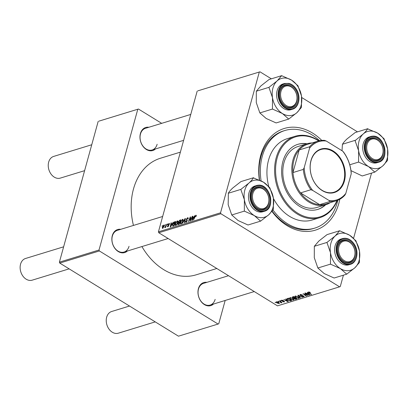 <?xml version="1.0" encoding="UTF-8"?>
<svg xmlns="http://www.w3.org/2000/svg" width="408" height="408" viewBox="0 0 408 408"><rect width="100%" height="100%" fill="white"/><g stroke="black" fill="none" stroke-linecap="round" stroke-linejoin="round"><path stroke-width="0.61" d="M213.496 304.042A12.051 9.012 -107 0 1 202.19 302.818A12.051 9.012 -107 0 1 198.416 288.635A12.051 9.012 -107 0 1 206.856 282.351M228.526 275.711L203.495 283.382A11.342 8.481 73 0 0 198.482 289.094A11.342 8.481 73 0 0 200.848 301.033A11.342 8.481 73 0 0 210.135 305.072A11.342 8.481 73 0 0 215.144 299.355M127.383 251.012A12.051 9.012 -107 0 1 116.076 249.788A12.051 9.012 -107 0 1 112.302 235.61A12.051 9.012 -107 0 1 120.743 229.321M162.649 216.49L117.382 230.352A11.342 8.481 73 0 0 112.373 236.069A11.342 8.481 73 0 0 114.735 248.003A11.342 8.481 73 0 0 124.022 252.042A11.342 8.481 73 0 0 129.03 246.325M155.494 148.956A12.051 9.012 -107 0 1 144.187 147.732A12.051 9.012 -107 0 1 140.413 133.549A12.051 9.012 -107 0 1 148.854 127.265M190.76 114.429L145.493 128.296A11.342 8.481 73 0 0 140.485 134.008A11.342 8.481 73 0 0 142.846 145.947A11.342 8.481 73 0 0 152.133 149.986A11.342 8.481 73 0 0 157.141 144.269M259.355 180.03A53.168 39.755 -107 0 1 260.738 155.28A53.168 39.755 -107 0 1 321.754 140.388M339.788 199.288A53.168 39.755 -107 0 1 338.834 203.373A53.168 39.755 -107 0 1 271.937 211.385M319.591 140.709A51.041 38.163 73 0 0 284.84 130.524L283.489 130.937A51.041 38.163 73 0 0 260.952 156.657A51.041 38.163 73 0 0 259.585 180.132M180.377 152.138L160.41 158.253A60.965 45.584 73 0 0 133.487 188.97A60.965 45.584 73 0 0 133.447 225.43M141.923 246.559A60.965 45.584 73 0 0 196.115 274.834L216.811 268.5M197.87 90.841L259.978 71.818L197.87 90.841M357.469 131.85L301.69 97.502M271.356 78.826L259.978 71.818M177.924 221.33L177.261 220.917C177.939 220.876 178.128 221.391 177.827 222.457L176.868 224.497L175.756 225.435C175.058 225.476 174.874 224.946 175.195 223.849L177.261 220.917L177.699 220.942M175.756 225.435L175.318 225.415M172.232 223.589L173.298 222.181L170.646 226.95L170.243 227.072L171.003 222.885L171.329 222.783L171.11 223.931L172.441 223.717M196.319 215.501L195.865 215.22L196.11 216.378L195.769 216.536L195.707 215.73L193.499 219.953L194.764 216.668L196.192 215.225M196.141 216.296L195.707 215.73M188.246 218.193L187.558 217.765C188.205 217.612 188.394 218 188.129 218.928L187.787 219.081L187.879 218.469L187.394 218.275L186.558 219.198L187.298 220.85L186.104 222.268L185.528 221.299L185.895 221.059L186.252 221.758L186.966 220.978L186.216 219.336L187.558 217.765L188.062 217.765M188.195 218.662L187.394 218.275M186.538 219.55L187.19 220.019M186.104 222.268L185.655 222.258M186.487 222.079L185.951 221.748L186.614 221.983M187.303 220.85L186.374 220.279M182.417 223.344L184.982 218.606L185.4 218.474L184.696 222.646L184.365 222.748L184.972 219.173L182.417 223.344M183.161 219.723L182.498 219.315C183.177 219.274 183.365 219.785 183.065 220.85L182.106 222.895L180.994 223.834C180.295 223.875 180.112 223.344 180.433 222.243L182.498 219.315L182.937 219.341M180.994 223.834L180.555 223.814M162.001 226.205L162.573 225.466L162.001 226.205M220.539 212.803L220.891 213.736L339.594 286.834L277.481 305.857L158.778 232.759L158.426 231.821L220.539 212.803L259.289 72.114M158.426 231.821L197.176 91.137M178 224.63L177.837 223.788L178.561 222.6L178.408 221.85L179.683 220.228L180.948 219.841L179.224 224.324L177.908 224.594M178.837 222.768L178.49 222.569M193.795 216.985L194.861 215.582L192.209 220.346L191.806 220.468L192.566 216.281L192.892 216.184L192.673 217.326L194.004 217.117M190.847 219.224L192.239 216.383L190.511 220.866L190.164 220.973L190.276 217.581L188.828 221.381L188.496 221.483L190.215 217L190.561 216.898L190.459 220.279L190.847 219.224L191.087 219.371M169.488 223.814L168.927 223.472L169.402 224.354L169.06 224.507L168.805 223.87L168.239 224.482L168.774 225.68L167.841 226.782L167.356 226.058L167.698 225.899L167.963 226.384L168.428 225.848L167.902 224.614L169.33 223.477M169.453 224.14L168.805 223.87M168.234 224.731L168.601 225.012M167.841 226.782L167.453 226.777M167.698 225.899L168.239 226.552M168.744 225.777L167.912 225.134L168.774 225.67M172.814 226.236L172.594 224.737L174.242 221.988L175.71 221.447L173.986 225.925L172.666 226.19M164.327 225.349L163.817 225.037L164.251 226.047L162.665 228.368L162.262 227.287L163.817 225.037L164.154 225.053M162.665 228.368L162.338 228.352M165.031 225.282L165.602 224.538L165.031 225.282M166.025 225.563L166.867 224.15L165.617 227.414L165.286 227.511L165.546 226.838L164.628 227.659L166.025 225.563L166.27 225.711M164.898 227.129L165.245 227.312M167.239 224.604L167.81 223.864L167.239 224.604M293.877 299.411L293.495 300.038L290.782 299.37L289.639 297.988L290.037 297.646L292.694 298.284L293.903 299.712M286.39 299.727L285.784 298.993L286.135 298.885L288.318 301.578L287.915 301.701L283.84 299.589L285.269 300.069L286.39 299.727L286.498 299.329M309.137 291.904L309.305 292.771L311.508 294.474L311.171 294.576L308.892 292.811L308.642 291.95L310.396 292.46L308.912 292.322L309.029 291.899M308.387 292.148L308.642 291.95M300.416 295.458L300.334 294.494L302.542 294.953L300.737 294.765L300.706 295.336L303.751 296.004L303.838 296.866L301.864 296.499L303.425 296.601L303.45 296.116L300.416 295.458L300.497 295.157M299.931 294.795L300.334 294.494M300.834 294.413L300.706 295.336M304.215 296.596L303.838 296.866L304.021 296.198M303.425 296.601L303.516 295.871M300.094 297.973L297.825 295.305L298.243 295.178L302.369 297.274L298.503 295.581L300.446 297.865L300.094 297.973L300.201 297.575M299.115 297.809L298.733 298.432L296.019 297.769L294.877 296.387L295.275 296.045L297.932 296.682L299.14 298.105M275.533 302.614L275.089 302.272L275.869 302.512L275.533 302.614L275.614 302.318M220.891 213.736L158.778 232.759M292.75 297.906L292.526 296.927L293.785 296.545L296.897 298.952L295.596 299.293L294.336 298.916L293.882 298.238L292.75 297.906L292.837 297.6M292.21 297.182L292.526 296.927M293.847 298.314L293.944 298.008M307.953 293.123L307.346 292.388L307.698 292.281L309.881 294.974L309.483 295.096L305.403 292.985L306.831 293.464L307.953 293.123L308.06 292.725M306.637 294.658L304.75 293.184L305.082 293.087L308.188 295.494L303.848 293.969L306.5 296.009L306.168 296.111L303.057 293.704L307.397 295.224L306.719 294.357M281.704 300.201L283.433 300.543L282.02 300.41L281.999 300.788L284.192 301.272L284.259 301.951L282.708 301.68L283.942 301.741L283.922 301.41L281.699 300.91L281.704 300.201L281.367 300.441M282.096 300.135L281.999 300.788M284.539 301.741L284.259 301.951L284.401 301.43M283.942 301.741L283.988 301.165M287.196 298.641L288.548 298.146L291.659 300.553L290.425 300.89L288.288 300.212L287.094 298.799M277.21 303.088C276.303 302.542 276.094 302.104 276.593 301.767L278.429 302.175C279.383 302.736 279.602 303.19 279.082 303.532L277.21 303.088L277.282 302.812M276.298 302.017L276.593 301.767M279.398 303.282L279.082 303.532L279.266 302.874M278.562 301.685L278.113 301.344L278.445 301.242L278.894 301.583L278.562 301.685L278.639 301.39M280.888 302.588L279.378 300.956L279.71 300.854L281.974 302.603L281.178 302.343L281.24 302.874L280.923 302.884L280.638 302.588L281.132 301.956M281.255 302.053L281.321 302.578M280.77 301.007L280.327 300.665L281.102 300.905L280.77 301.007L280.852 300.716M339.594 286.834L340.282 286.538L343.414 275.176M353.583 238.262L371.525 173.114M98.848 121.166L138.455 109.033L98.848 121.166M161.68 123.333L138.455 109.033M59.757 263.084L178.464 336.182L218.071 324.054L99.363 250.956L59.757 263.084L59.405 262.15L98.16 121.462M59.405 262.15L99.017 250.017L137.766 109.334M218.071 324.054L218.759 323.753L225.175 300.461M99.017 250.017L99.363 250.956M272.146 211.114A51.041 38.163 73 0 0 313.385 228.541L314.731 228.128A51.041 38.163 73 0 0 337.273 202.409A51.041 38.163 73 0 0 337.824 200.226M295.698 298.926L295.596 299.293M294.413 298.625L294.336 298.916M296.203 298.768L295.234 298.019L294.321 298.437L295.642 298.942L296.285 298.478L296.091 299.197M295.315 297.723L295.234 298.019M294.821 297.753L294.321 298.437M294.948 297.442L294.872 297.738L293.816 296.927L292.755 297.381L292.913 296.81M293.898 296.631L293.816 296.927M293.026 296.774L293.087 297.809L294.872 297.738M298.972 297.549L298.733 298.432M296.096 297.498L296.019 297.769M298.707 297.248L298.58 297.712L297.59 296.769L295.678 296.31L295.407 296.555L295.565 295.989M298.314 298.166L298.58 297.712L298.314 298.166L296.387 297.692C295.458 297.136 295.224 296.677 295.678 296.31L295.769 295.978M310.192 292.312L310.116 292.592M311.253 294.28L311.171 294.576M308.978 292.495L308.892 292.811M309.606 294.637L309.483 295.096M308.846 294.239L308.198 293.439L307.306 293.714L309.33 294.775L308.958 293.831M308.31 293.036L308.198 293.439M309.427 294.413L309.33 294.775M307.423 293.281L307.306 293.714M307.923 295.29L307.841 295.601M306.25 295.815L306.168 296.111M307.474 294.943L307.397 295.224M281.908 300.155L281.699 300.91M288.043 301.242L287.915 301.701M287.283 300.839L286.635 300.043L285.743 300.314L287.762 301.379L287.395 300.436M286.748 299.64L286.635 300.043M287.864 301.017L287.762 301.379M285.86 299.885L285.743 300.314M290.532 300.507L290.425 300.89M288.359 299.946L288.288 300.212M290.965 300.375L288.584 298.529L287.635 298.993L288.64 300.125L290.017 300.609L291.047 300.079L290.873 300.793M288.66 298.233L288.584 298.529M288.278 298.228L288.16 298.661M293.735 299.151L293.495 300.038M290.858 299.1L290.782 299.37M293.469 298.855L293.342 299.319L292.352 298.375L290.44 297.916L290.17 298.156L290.328 297.59M293.077 299.773L293.342 299.319L293.077 299.773L291.149 299.293C290.221 298.743 289.986 298.284 290.44 297.916L290.532 297.585M276.991 301.716L277.537 302.986L278.766 303.328L279.077 302.665M278.766 303.328L278.144 302.303L276.762 302.114L276.874 301.716M281.724 302.41L281.642 302.705M281.168 301.981L280.923 302.884M180.188 220.534L179.683 220.228M178.133 223.972L177.837 223.788M178.689 222.023L178.408 221.85M179.092 223.9L179.632 222.503L178.515 223.008L178.169 223.666L178.531 224.074L179.331 224.048M180.071 222.125L179.831 221.977L180.412 220.468L179.469 220.774L178.73 221.758L179.632 222.503M179.036 224.38L178.169 223.666M178.73 221.758L179.138 222.192L179.831 221.977M180.698 222.406L180.433 222.243M181.942 222.641L182.743 220.932L182.335 219.825L180.749 222.192L181.142 223.324L182.182 222.788M182.998 221.085L182.743 220.932M181.504 223.548L180.836 223.304L181.381 223.64M183.187 220.182L182.335 219.825M185.344 218.826L184.982 218.606M185.252 219.346L184.972 219.173M185.824 221.483L185.528 221.299M185.824 221.371L185.553 221.202M186.532 219.529L186.216 219.336M192.841 216.454L192.566 216.281M193.178 217.637L192.673 217.326M192.688 218.958L193.474 217.546L192.581 217.816L192.183 219.922L192.902 219.091M190.551 217.755L190.276 217.581M190.556 217.214L190.215 217M167.673 226.251L167.356 226.058M168.759 225.145L167.902 224.614M171.278 223.059L171.003 222.885M171.615 224.242L171.11 223.931M171.125 225.563L171.911 224.15L171.018 224.42L170.621 226.527L171.34 225.695M175.44 222.141L174.777 221.733M172.854 224.895L172.594 224.737M174.644 222.238L174.242 221.988M173.859 225.507L175.175 222.069L172.91 224.66L172.987 225.706L174.094 225.649M173.563 226.058L172.931 225.68L173.548 226.063M175.46 224.007L175.195 223.849M176.705 224.247L177.506 222.533L177.097 221.432L175.511 223.793L175.904 224.93L176.945 224.395M177.761 222.691L177.506 222.533M176.266 225.15L175.603 224.91L176.144 225.247M177.949 221.789L177.097 221.432M162.527 227.455L162.262 227.287M163.001 228.194L162.614 227.96L163.909 226.195L163.705 225.43L162.588 227.19L163.067 228.143M164.322 225.711L163.705 225.43M338.982 246.544A10.634 7.951 73 0 0 344.24 260.61A10.634 7.951 73 0 0 354.603 256.163A10.634 7.951 73 0 0 349.34 242.102A10.634 7.951 73 0 0 338.982 246.544M354.669 256.622A11.342 8.481 -107 0 1 349.661 262.339A11.342 8.481 -107 0 1 340.374 258.3A11.342 8.481 -107 0 1 338.013 246.366A11.342 8.481 -107 0 1 343.021 240.649A11.342 8.481 -107 0 1 352.308 244.688A11.342 8.481 -107 0 1 354.669 256.622M129.509 306.036L111.675 311.498A11.342 8.481 73 0 0 106.666 317.215A11.342 8.481 73 0 0 109.033 329.149A11.342 8.481 73 0 0 118.32 333.188L155.239 321.881M63.633 246.815L25.561 258.473A11.342 8.481 73 0 0 20.553 264.185A11.342 8.481 73 0 0 22.919 276.124A11.342 8.481 73 0 0 32.206 280.163L69.125 268.857M252.868 193.519A10.634 7.951 73 0 0 258.126 207.585A10.634 7.951 73 0 0 268.49 203.138A10.634 7.951 73 0 0 263.226 189.072A10.634 7.951 73 0 0 252.868 193.519M268.556 203.597A11.342 8.481 -107 0 1 263.548 209.309A11.342 8.481 -107 0 1 254.261 205.275A11.342 8.481 -107 0 1 251.899 193.336A11.342 8.481 -107 0 1 256.907 187.624A11.342 8.481 -107 0 1 266.195 191.658A11.342 8.481 -107 0 1 268.556 203.597M382.714 154.107A10.634 7.951 73 0 0 377.451 140.041A10.634 7.951 73 0 0 367.093 144.488A10.634 7.951 73 0 0 372.351 158.554A10.634 7.951 73 0 0 382.714 154.107M366.124 144.304A11.342 8.481 -107 0 1 371.132 138.587A11.342 8.481 -107 0 1 380.419 142.627A11.342 8.481 -107 0 1 382.78 154.566A11.342 8.481 -107 0 1 377.772 160.278A11.342 8.481 -107 0 1 368.485 156.244A11.342 8.481 -107 0 1 366.124 144.304M296.601 101.077A10.634 7.951 73 0 0 291.337 87.016A10.634 7.951 73 0 0 280.979 91.458A10.634 7.951 73 0 0 286.243 105.524A10.634 7.951 73 0 0 296.601 101.077M280.01 91.28A11.342 8.481 -107 0 1 285.019 85.563A11.342 8.481 -107 0 1 294.306 89.602A11.342 8.481 -107 0 1 296.672 101.536A11.342 8.481 -107 0 1 291.659 107.253A11.342 8.481 -107 0 1 282.377 103.214A11.342 8.481 -107 0 1 280.01 91.28M91.744 144.753L53.672 156.412A11.342 8.481 73 0 0 48.664 162.129A11.342 8.481 73 0 0 51.031 174.063A11.342 8.481 73 0 0 60.318 178.102L84.604 170.666M340.394 268.602A19.181 14.341 -107 0 1 333.963 262.028A19.181 14.341 -107 0 1 330.495 252.741L330.46 264.144L340.394 268.602L346.724 274.161L354.889 267.765L359.453 262.471L359.489 251.073L355.919 240.771L349.59 235.212L339.655 230.755L335.09 236.048L326.925 242.444L330.495 252.741A19.181 14.341 -107 0 1 335.09 236.048A19.181 14.341 -107 0 1 349.59 235.212A19.181 14.341 -107 0 1 359.489 251.073A19.181 14.341 -107 0 1 354.889 267.765A19.181 14.341 73 0 1 340.394 268.602M330.419 263.884A22.017 16.463 73 0 0 330.536 264.073A22.017 16.463 73 0 0 330.653 264.267M339.864 257.713A12.051 9.012 -107 0 1 340.573 241.393A12.051 9.012 -107 0 1 353.721 244.994A12.051 9.012 -107 0 1 353.012 261.319A12.051 9.012 -107 0 1 339.864 257.713M352.859 245.509A11.342 8.481 73 0 0 343.021 240.649A11.342 8.481 73 0 0 339.823 257.479A11.342 8.481 73 0 0 349.661 262.339A11.342 8.481 73 0 0 352.859 245.509M337.248 259.014A13.469 10.072 73 0 0 348.937 264.787L350.467 264.318A13.469 10.072 -107 0 1 338.778 258.544A13.469 10.072 -107 0 1 342.577 238.558L341.047 239.027A13.469 10.072 73 0 0 337.248 259.014M346.724 274.161L334.121 278.021L324.192 273.564L317.858 268.005L330.46 264.144M317.858 268.005L314.288 257.703L314.323 246.304L326.925 242.444M314.323 246.304L318.888 241.011L327.053 234.615L339.655 230.755M355.965 241.031A22.017 16.463 73 0 0 355.725 240.654M339.849 230.877A22.017 16.463 73 0 0 339.502 230.897M327.078 242.301A22.017 16.463 73 0 0 326.966 242.704M346.53 274.038A22.017 16.463 73 0 0 346.877 274.018M359.3 262.614A22.017 16.463 73 0 0 359.412 262.211M260.61 221.131L248.008 224.992L238.078 220.534L231.744 214.975L244.346 211.12L254.281 215.572L260.61 221.131L268.775 214.741L273.34 209.447L273.375 198.043L269.81 187.746L263.476 182.187L253.388 177.868C252.578 179.306 251.109 181.019 248.977 183.024A19.181 14.341 -107 0 1 255.816 180.086A19.181 14.341 -107 0 1 263.476 182.187A19.181 14.341 -107 0 1 273.375 198.043A19.181 14.341 -107 0 1 268.775 214.741A19.181 14.341 -107 0 1 254.281 215.572A19.181 14.341 -107 0 1 244.382 199.716L244.346 211.12M253.74 177.847A22.017 16.463 73 0 0 253.562 177.857A22.017 16.463 73 0 0 253.388 177.868M258.754 186.517A12.051 9.012 -107 0 1 269.79 197.804A12.051 9.012 -107 0 1 262.599 210.14A12.051 9.012 -107 0 1 251.568 198.854A12.051 9.012 -107 0 1 258.754 186.517M262.038 209.579A11.342 8.481 73 0 0 263.548 209.309A11.342 8.481 73 0 0 268.602 196.972A11.342 8.481 73 0 0 258.417 187.354A11.342 8.481 73 0 0 256.907 187.624A11.342 8.481 73 0 0 251.853 199.961A11.342 8.481 73 0 0 262.038 209.579M264.353 211.288C276.068 208.549 270.269 183.702 258.3 185.207L254.934 186.002A13.469 10.072 73 0 0 248.931 200.654A13.469 10.072 73 0 0 261.028 212.078A13.469 10.072 73 0 0 262.823 211.757L264.353 211.288A13.469 10.072 -107 0 1 262.558 211.609A13.469 10.072 -107 0 1 250.461 200.185A13.469 10.072 -107 0 1 256.464 185.533A13.469 10.072 -107 0 1 258.259 185.212M231.744 214.975L228.179 204.678L228.363 193.137C229.174 191.699 230.642 189.985 232.774 187.986L240.939 181.591L253.541 177.73M228.21 193.275L240.812 189.414L244.382 199.716A19.181 14.341 73 0 1 248.977 183.024L240.812 189.414M260.416 221.014A22.017 16.463 73 0 0 260.763 220.993M273.192 209.584A22.017 16.463 73 0 0 273.299 209.187M269.851 188.006A22.017 16.463 73 0 0 269.611 187.624M240.965 189.276A22.017 16.463 73 0 0 240.853 189.674M244.305 210.859A22.017 16.463 73 0 0 244.54 211.237M383 165.704A19.181 14.341 -107 0 1 376.161 168.642A19.181 14.341 -107 0 1 368.506 166.541L374.835 172.1L383 165.704L387.564 160.415L387.6 149.012L384.035 138.715L377.701 133.156L367.613 128.836C366.802 130.274 365.333 131.988 363.202 133.987L355.077 140.643L358.606 150.685L358.571 162.083L368.506 166.541A19.181 14.341 -107 0 1 358.606 150.685A19.181 14.341 -107 0 1 363.202 133.987A19.181 14.341 -107 0 1 377.701 133.156A19.181 14.341 -107 0 1 387.6 149.012A19.181 14.341 73 0 1 383 165.704M374.641 171.982A22.017 16.463 73 0 0 374.814 171.972A22.017 16.463 73 0 0 374.988 171.962M376.824 161.104A12.051 9.012 -107 0 1 365.792 149.823A12.051 9.012 -107 0 1 372.978 137.486A12.051 9.012 -107 0 1 384.015 148.772A12.051 9.012 -107 0 1 376.824 161.104M372.642 138.322A11.342 8.481 73 0 0 371.132 138.587A11.342 8.481 73 0 0 366.078 150.929A11.342 8.481 73 0 0 376.263 160.548A11.342 8.481 73 0 0 377.772 160.278A11.342 8.481 73 0 0 382.826 147.941A11.342 8.481 73 0 0 372.642 138.322M378.578 162.256C390.293 159.518 384.494 134.671 372.524 136.175L369.158 136.971A13.469 10.072 73 0 0 363.156 151.623A13.469 10.072 73 0 0 375.253 163.047A13.469 10.072 73 0 0 377.048 162.726L378.578 162.256A13.469 10.072 -107 0 1 376.783 162.578A13.469 10.072 -107 0 1 364.686 151.154A13.469 10.072 -107 0 1 370.688 136.501A13.469 10.072 -107 0 1 372.484 136.18M350.982 170.636L362.233 175.96L374.835 172.1M349.748 164.786L358.571 162.083M342.011 150.731L342.434 144.243L355.036 140.383M342.434 144.243L342.587 144.106C343.398 142.667 344.867 140.954 346.999 138.95L355.164 132.559L367.766 128.698M367.965 128.816A22.017 16.463 73 0 0 367.613 128.836M355.19 140.245A22.017 16.463 73 0 0 355.077 140.643M358.53 161.828A22.017 16.463 73 0 0 358.765 162.206M387.416 160.553A22.017 16.463 73 0 0 387.524 160.155M384.076 138.975A22.017 16.463 73 0 0 383.836 138.593M288.721 119.075L276.119 122.936L266.189 118.478L259.855 112.919L256.29 102.617L256.321 91.219L268.923 87.358L272.493 97.655L272.457 109.058L282.392 113.516L288.721 119.075L296.886 112.679L301.456 107.386L301.486 95.987L297.922 85.685L291.587 80.126A19.181 14.341 -107 0 1 298.013 86.7A19.181 14.341 -107 0 1 301.486 95.987A19.181 14.341 -107 0 1 296.886 112.679A19.181 14.341 -107 0 1 282.392 113.516A19.181 14.341 -107 0 1 272.493 97.655A19.181 14.341 -107 0 1 277.088 80.963L268.923 87.358M297.962 85.945A22.017 16.463 73 0 0 297.845 85.757A22.017 16.463 73 0 0 297.723 85.568M295.718 89.908A12.051 9.012 -107 0 1 295.01 106.233A12.051 9.012 -107 0 1 281.862 102.627A12.051 9.012 -107 0 1 282.571 86.307A12.051 9.012 -107 0 1 295.718 89.908M281.821 102.393A11.342 8.481 73 0 0 291.659 107.253A11.342 8.481 73 0 0 294.862 90.423A11.342 8.481 73 0 0 285.019 85.563A11.342 8.481 73 0 0 281.821 102.393M284.575 83.472L283.045 83.941A13.469 10.072 73 0 0 279.245 103.928A13.469 10.072 73 0 0 290.935 109.701L292.465 109.232A13.469 10.072 -107 0 1 280.775 103.459A13.469 10.072 -107 0 1 284.575 83.472L288.9 83.38C291.883 84.165 294.377 86.119 296.376 89.245C301.186 96.441 299.079 107.549 292.465 109.232M256.321 91.219L260.885 85.925L269.05 79.529L281.653 75.669L277.088 80.963A19.181 14.341 73 0 1 291.587 80.126L281.653 75.669M259.855 112.919L272.457 109.058M272.416 108.798A22.017 16.463 73 0 0 272.651 109.181M288.527 118.952A22.017 16.463 73 0 0 288.874 118.932M301.303 107.528A22.017 16.463 73 0 0 301.41 107.126M281.851 75.791A22.017 16.463 73 0 0 281.505 75.812M269.076 87.215A22.017 16.463 73 0 0 268.969 87.618M307.015 143.749A34.027 25.444 73 0 0 297.927 144.31A34.027 25.444 73 0 0 282.897 161.456A34.027 25.444 73 0 0 289.991 197.268A34.027 25.444 73 0 0 317.852 209.381A34.027 25.444 73 0 0 325.696 204.755M306.561 143.886A34.027 25.444 73 0 0 297.702 144.381M318.689 140.928A41.825 31.273 73 0 0 277.17 157.932A41.825 31.273 73 0 0 295.78 211.869A41.825 31.273 73 0 0 336.947 200.558M337.258 200.445A42.534 31.804 -107 0 1 319.892 217.653A42.534 31.804 -107 0 1 285.07 202.511A42.534 31.804 -107 0 1 276.201 157.748A42.534 31.804 -107 0 1 294.984 136.313A42.534 31.804 -107 0 1 319.005 140.847M294.984 136.313L287.334 138.659A42.534 31.804 73 0 0 268.551 160.089A42.534 31.804 73 0 0 268.806 186.64M273.442 198.482A42.534 31.804 73 0 0 312.242 219.994L319.892 217.653M284.84 130.524A51.041 38.163 73 0 0 262.303 156.244A51.041 38.163 73 0 0 261.094 180.861M272.952 209.967A51.041 38.163 73 0 0 314.731 228.128M330.358 202.587A31.9 23.853 -107 0 1 325.783 204.729L316.781 207.483A31.9 23.853 -107 0 1 290.659 196.126A31.9 23.853 -107 0 1 284.009 162.557A31.9 23.853 -107 0 1 298.095 146.482L307.096 143.723A31.9 23.853 -107 0 1 312.089 142.938M317.628 209.447A34.027 25.444 73 0 0 325.247 204.893M333.147 150.975A22.756 17.014 -107 0 1 344.403 181.07A22.756 17.014 -107 0 1 322.238 190.587A22.756 17.014 -107 0 1 310.978 160.487A22.756 17.014 -107 0 1 333.147 150.975M322.07 190.301A22.328 16.697 73 0 0 333.963 192.214A22.328 16.697 73 0 0 344.663 173.64A22.328 16.697 73 0 0 332.775 151.424A22.328 16.697 73 0 0 320.882 149.512A22.328 16.697 73 0 0 310.182 168.086A22.328 16.697 73 0 0 322.07 190.301M325.783 204.729A31.9 23.853 -107 0 1 308.79 201.991A31.9 23.853 -107 0 1 291.812 170.264A31.9 23.853 -107 0 1 307.096 143.723M309.55 148.221L309.534 146.783A31.192 23.322 -107 0 1 318.107 141.097L307.754 144.264A31.192 23.322 73 0 0 299.181 149.955A31.192 23.322 73 0 0 292.949 172.574A31.192 23.322 73 0 0 300.548 192.892A31.192 23.322 73 0 0 309.412 201.236A31.192 23.322 73 0 0 319.637 204.648A31.192 23.322 73 0 0 326.023 203.913L336.376 200.741A31.192 23.322 -107 0 1 329.985 201.476L329.108 200.522A30.483 22.792 73 0 0 345.836 193.341L351.201 173.869A30.483 22.792 73 0 0 342.705 151.159L326.278 141.041A30.483 22.792 73 0 0 309.55 148.221L304.184 167.693A30.483 22.792 73 0 0 312.676 190.403L329.108 200.522M312.676 190.403L310.901 189.725L300.548 192.892L319.637 204.648L329.985 201.476M309.534 146.783L299.181 149.955L292.949 172.574L303.302 169.407L304.184 167.693M318.107 141.097A31.192 23.322 -107 0 1 324.498 140.357L326.278 141.041M342.705 151.159L343.582 152.113A31.192 23.322 -107 0 1 351.181 172.431L351.201 173.869M345.836 193.341L344.954 195.055A31.192 23.322 -107 0 1 336.376 200.741M310.901 189.725A31.192 23.322 -107 0 1 303.302 169.407M293.321 296.682L293.204 297.116M302.139 295.591L302.058 295.892M280.357 301.354L280.27 301.66M185.069 220.453L184.768 220.269M187.18 220.014L186.879 219.83M190.511 219.677L190.184 219.473M190.541 218.581L190.21 218.377M173.879 225.961L173.38 225.649M339.293 258.238A13.046 9.751 73 0 0 353.522 262.14A13.046 9.751 73 0 0 354.287 244.474A13.046 9.751 73 0 0 340.058 240.572A13.046 9.751 73 0 0 339.293 258.238M258.596 185.548A13.046 9.751 73 0 0 250.818 198.895A13.046 9.751 73 0 0 262.757 211.109A13.046 9.751 73 0 0 270.54 197.763A13.046 9.751 73 0 0 258.596 185.548M376.982 162.078A13.046 9.751 73 0 0 384.764 148.726A13.046 9.751 73 0 0 372.82 136.517A13.046 9.751 73 0 0 365.043 149.864A13.046 9.751 73 0 0 376.982 162.078M296.29 89.388A13.046 9.751 73 0 0 282.055 85.486A13.046 9.751 73 0 0 281.291 103.153A13.046 9.751 73 0 0 295.525 107.054A13.046 9.751 73 0 0 296.29 89.388M298.59 297.937L298.763 297.305M300.451 294.969L300.599 294.433M303.674 296.427L303.787 296.024M281.826 300.548L281.933 300.15M284.08 301.64L284.182 301.267M287.635 298.993L287.803 298.375M293.352 299.538L293.525 298.911M178.209 224.109L178.781 224.461M178.76 222.212L179.367 222.584M187.767 218.285L188.21 218.561M186.747 219.754L187.201 220.034M186.762 220.493L187.308 220.825M195.86 215.735L196.248 215.975M167.754 226.379L168.152 226.624M254.261 291.557L210.135 305.072M124.022 252.042L168.147 238.527M183.626 140.342L152.133 149.986M350.467 264.318C357.082 262.635 359.183 251.527 354.379 244.331C351.053 239.435 347.121 237.512 342.577 238.558"/></g></svg>
